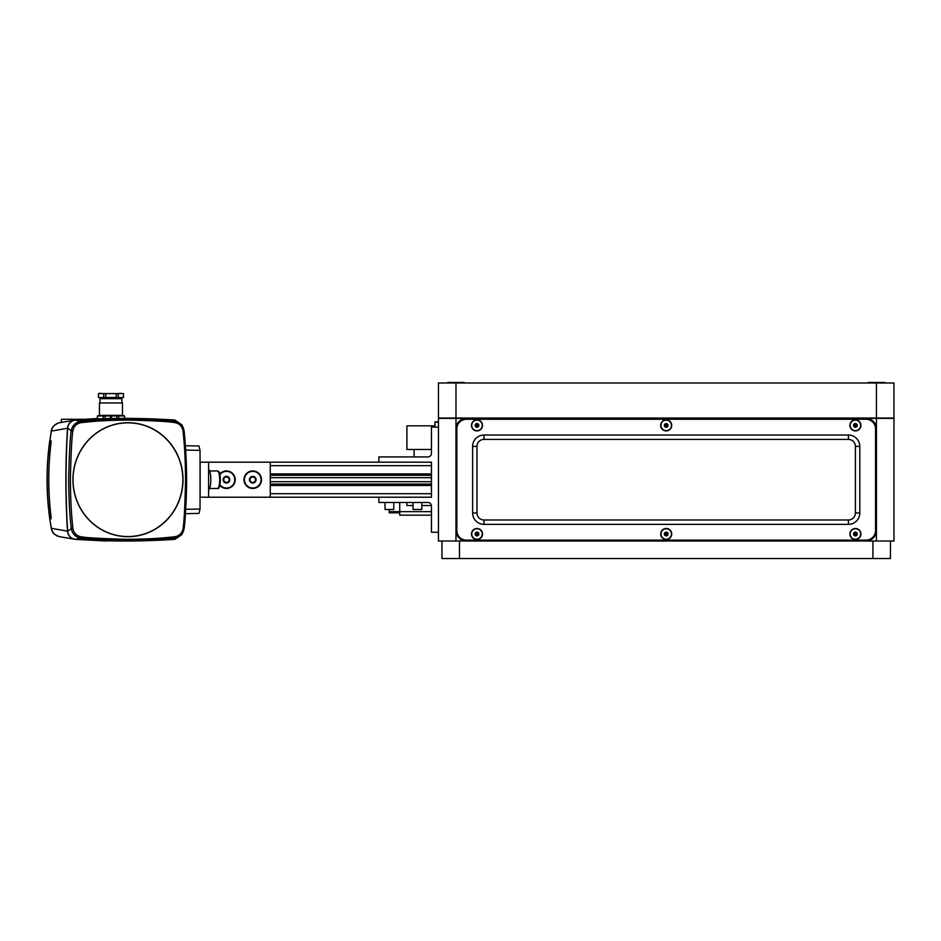<?xml version="1.0" encoding="UTF-8"?>
<svg xmlns="http://www.w3.org/2000/svg" width="941" height="941" viewBox="0 0 941 941"><rect width="100%" height="100%" fill="white"/><g stroke="black" fill="none" stroke-linecap="round" stroke-linejoin="round"><path stroke-width="1.41" d="M455.973 418.38L438.447 418.38L438.447 541.016L876.436 541.016L876.436 428.896A10.516 10.516 0 0 0 865.92 418.38L455.973 418.38L455.973 530.501A10.516 10.516 0 0 0 466.477 541.016L466.477 540.134L865.92 540.134A9.633 9.633 0 0 0 875.553 530.501L875.553 428.896A9.633 9.633 0 0 0 865.92 419.251L466.477 419.251A9.633 9.633 0 0 0 456.844 428.896L456.844 530.501A9.633 9.633 0 0 0 466.477 540.134M875.553 428.896L876.436 428.896L876.436 418.38L865.92 418.38L865.92 419.251M876.436 418.38L893.95 418.38L893.95 541.016L876.436 541.016M455.973 382.987L893.95 382.987L893.95 418.027L438.447 418.027L438.447 382.987L455.973 382.987L455.973 418.027M459.479 382.469L463.854 382.469A0.87 0.87 0 0 1 464.654 382.987A0.87 0.87 0 0 0 463.854 382.469L448.081 382.469A0.87 0.87 0 0 0 447.281 382.987A0.87 0.87 0 0 1 448.081 382.469L452.468 382.469M879.929 382.469L884.317 382.469A0.87 0.87 0 0 1 885.116 382.987A0.87 0.87 0 0 0 884.317 382.469L868.543 382.469A0.87 0.87 0 0 0 867.743 382.987A0.87 0.87 0 0 1 868.543 382.469L872.93 382.469M484.003 435.024L484.003 439.4L848.406 439.4A7.01 7.01 0 0 1 855.404 446.41L855.404 512.986A7.01 7.01 0 0 1 848.406 519.997L484.003 519.997A7.01 7.01 0 0 1 476.993 512.986L476.993 446.41A7.01 7.01 0 0 1 484.003 439.4A7.01 7.01 0 0 0 476.993 446.41L472.617 446.41A11.386 11.386 0 0 1 484.003 435.024L848.406 435.024A11.386 11.386 0 0 1 859.792 446.41L859.792 512.986A11.386 11.386 0 0 1 848.406 524.372L484.003 524.372A11.386 11.386 0 0 1 472.617 512.986L472.617 446.41M865.92 540.134L865.92 541.016A10.516 10.516 0 0 0 876.436 530.501L875.553 530.501M471.476 425.391A5.517 5.517 0 0 0 476.993 430.907A5.517 5.517 0 0 0 482.51 425.391A5.517 5.517 0 0 0 476.993 419.874A5.517 5.517 0 0 0 471.476 425.391M660.676 425.391A5.517 5.517 0 0 0 666.204 430.907A5.517 5.517 0 0 0 671.721 425.391A5.517 5.517 0 0 0 666.204 419.874A5.517 5.517 0 0 0 660.676 425.391M849.888 425.391A5.517 5.517 0 0 0 855.404 430.907A5.517 5.517 0 0 0 860.921 425.391A5.517 5.517 0 0 0 855.404 419.874A5.517 5.517 0 0 0 849.888 425.391M471.476 534.006A5.517 5.517 0 0 0 476.993 539.522A5.517 5.517 0 0 0 482.51 534.006A5.517 5.517 0 0 0 476.993 528.489A5.517 5.517 0 0 0 471.476 534.006M660.676 534.006A5.517 5.517 0 0 0 666.204 539.522A5.517 5.517 0 0 0 671.721 534.006A5.517 5.517 0 0 0 666.204 528.489A5.517 5.517 0 0 0 660.676 534.006M849.888 534.006A5.517 5.517 0 0 0 855.404 539.522A5.517 5.517 0 0 0 860.921 534.006A5.517 5.517 0 0 0 855.404 528.489A5.517 5.517 0 0 0 849.888 534.006M848.406 435.024L848.406 439.4A7.01 7.01 0 0 1 855.404 446.41L859.792 446.41M859.792 512.986L855.404 512.986A7.01 7.01 0 0 1 848.406 519.997L848.406 524.372M484.003 524.372L484.003 519.997A7.01 7.01 0 0 1 476.993 512.986L472.617 512.986M466.477 419.251L466.477 418.38A10.516 10.516 0 0 0 455.973 428.896L456.844 428.896M890.445 541.016L890.445 558.531L441.952 558.531L441.952 541.016M850.146 425.391A5.258 5.258 0 0 1 855.404 420.133A5.258 5.258 0 0 1 860.662 425.391A5.258 5.258 0 0 1 855.404 430.649A5.258 5.258 0 0 1 850.146 425.391M855.404 427.414L857.157 426.402L857.157 424.379L855.404 423.368L853.652 424.379L853.652 426.402L855.404 427.414L855.404 425.391L857.157 426.402M853.652 426.402L857.157 424.379M855.404 423.368L855.404 425.391L853.652 424.379M660.947 425.391A5.258 5.258 0 0 1 666.204 420.133A5.258 5.258 0 0 1 671.451 425.391A5.258 5.258 0 0 1 666.204 430.649A5.258 5.258 0 0 1 660.947 425.391M666.204 427.414L667.957 426.402L667.957 424.379L666.204 423.368L664.452 424.379L664.452 426.402L666.204 427.414L666.204 425.391L667.957 426.402M664.452 426.402L667.957 424.379M666.204 423.368L666.204 425.391L664.452 424.379M471.735 425.391A5.258 5.258 0 0 1 476.993 420.133A5.258 5.258 0 0 1 482.251 425.391A5.258 5.258 0 0 1 476.993 430.649A5.258 5.258 0 0 1 471.735 425.391M476.993 427.414L478.746 426.402L478.746 424.379L476.993 423.368L475.24 424.379L475.24 426.402L476.993 427.414L476.993 425.391L478.746 426.402M475.24 426.402L478.746 424.379M476.993 423.368L476.993 425.391L475.24 424.379M850.146 534.006A5.258 5.258 0 0 1 855.404 528.748A5.258 5.258 0 0 1 860.662 534.006A5.258 5.258 0 0 1 855.404 539.264A5.258 5.258 0 0 1 850.146 534.006M855.404 536.029L857.157 535.017L857.157 532.994L855.404 531.983L853.652 532.994L853.652 535.017L855.404 536.029L855.404 534.006L857.157 535.017M853.652 535.017L857.157 532.994M855.404 531.983L855.404 534.006L853.652 532.994M660.947 534.006A5.258 5.258 0 0 1 666.204 528.748A5.258 5.258 0 0 1 671.451 534.006A5.258 5.258 0 0 1 666.204 539.264A5.258 5.258 0 0 1 660.947 534.006M666.204 536.029L667.957 535.017L667.957 532.994L666.204 531.983L664.452 532.994L664.452 535.017L666.204 536.029L666.204 534.006L667.957 535.017M664.452 535.017L667.957 532.994M666.204 531.983L666.204 534.006L664.452 532.994M471.735 534.006A5.258 5.258 0 0 1 476.993 528.748A5.258 5.258 0 0 1 482.251 534.006A5.258 5.258 0 0 1 476.993 539.264A5.258 5.258 0 0 1 471.735 534.006M476.993 536.029L478.746 535.017L478.746 532.994L476.993 531.983L475.24 532.994L475.24 535.017L476.993 536.029L476.993 534.006L478.746 535.017M475.24 535.017L478.746 532.994M476.993 531.983L476.993 534.006L475.24 532.994M431.449 515.162L399.737 515.162L399.737 502.47M389.221 512.81L399.737 512.81L389.221 512.81L389.221 509.481M414.099 456.926L414.099 449.48M431.413 505.54L421.803 505.54M413.052 505.54L406.912 505.54L406.912 502.47M434.942 427.143L434.942 421.886L438.447 421.886M434.942 422.168L438.447 422.168M434.942 425.826L406.912 425.826L406.912 449.48L431.449 449.48M200.033 497.213L431.449 497.213L431.449 462.184L431.449 473.911L270.267 473.911M270.267 485.474L431.449 485.474L431.449 497.213M431.449 462.184L270.267 462.184L270.267 497.213M270.267 475.323L431.449 475.323M270.267 484.074L431.449 484.074L270.267 484.074M378.882 462.184L378.882 456.926L427.943 456.926A3.505 3.505 0 0 0 431.449 453.421L431.449 427.143L438.447 427.143M438.447 532.253L431.449 532.253L431.449 505.976A3.505 3.505 0 0 0 427.943 502.47L378.882 502.47L378.882 497.213M425.661 456.926L409.194 456.926L425.661 456.926M397.631 456.926L381.164 456.926L397.631 456.926M431.449 506.505L431.449 522.973L431.449 506.505M431.449 436.424L431.449 452.892L431.449 436.424M208.608 497.213L208.608 462.184L270.267 462.184M200.151 497.213L200.151 462.184L208.608 462.184M252.753 470.935A8.763 8.763 0 0 0 243.99 479.698A8.763 8.763 0 0 0 252.753 488.461A8.763 8.763 0 0 0 261.504 479.698A8.763 8.763 0 0 0 252.753 470.935M219.771 485.344A8.763 8.763 0 0 0 235.226 479.698A8.763 8.763 0 0 0 219.771 474.041M252.753 488.014A8.316 8.316 0 0 0 261.069 479.698A8.316 8.316 0 0 0 252.753 471.37A8.316 8.316 0 0 0 244.425 479.698A8.316 8.316 0 0 0 252.753 488.014M252.753 476.369A3.329 3.329 0 0 0 249.424 479.698A3.329 3.329 0 0 0 252.753 483.027A3.329 3.329 0 0 0 256.081 479.698A3.329 3.329 0 0 0 252.753 476.369M252.753 482.733L250.118 481.216L250.118 478.181L252.753 476.664L255.376 478.181L255.376 481.216L252.753 482.733M219.9 484.803A8.316 8.316 0 0 0 234.791 479.698A8.316 8.316 0 0 0 219.9 474.593M226.463 476.369A3.329 3.329 0 0 0 223.135 479.698A3.329 3.329 0 0 0 226.463 483.027A3.329 3.329 0 0 0 229.792 479.698A3.329 3.329 0 0 0 226.463 476.369M226.463 482.733L223.84 481.216L223.84 478.181L226.463 476.664L229.098 478.181L229.098 481.216L226.463 482.733M385.022 502.47L385.022 509.481L393.773 509.481L393.773 502.47M413.052 502.47L413.052 509.481L421.803 509.481L421.803 502.47M125.177 418.38L75.398 420.062L64.435 421.886M75.398 420.062C70.798 420.745 68.164 423.462 67.505 428.226C65.341 462.537 65.341 496.848 67.505 531.159C68.164 535.923 70.798 538.652 75.398 539.334L125.177 541.016M68.481 538.193L75.398 539.334M61.73 422.344L73.821 420.321M67.505 428.226L51.237 431.131L49.897 440.459L51.343 431.107C52.284 426.708 54.978 423.921 59.448 422.721L61.353 422.38L59.436 422.732A4.376 1.117 79.4 0 1 59.448 422.721L61.353 422.38M97.382 418.545L85.525 419.251M198.904 445.975L185.389 445.728L198.904 445.975L200.033 450.351L200.033 509.046L198.904 513.421L185.389 513.668L198.904 513.421M106.427 541.016L79.573 539.605L125.106 541.016M68.493 538.193L59.448 536.664A4.376 1.117 -79.4 0 0 59.448 536.664L59.436 536.664C55.178 535.676 52.484 532.888 51.343 528.289L49.779 518.938C46.144 492.778 46.144 466.618 49.779 440.459L50.932 440.459L51.12 442.211C48.015 467.195 48.015 492.19 51.12 517.185L50.932 518.938L49.779 518.938L51.237 528.266L67.505 531.159M125.106 418.38L89.736 419.227M61.353 422.474L61.353 419.251L89.242 419.251M49.897 518.938C46.297 492.778 46.297 466.618 49.897 440.459L50.932 440.459L51.12 442.211C48.015 467.195 48.015 492.19 51.12 517.185L50.932 518.938L49.897 518.938M72.88 430.86C71.845 436.424 71.01 452.256 70.387 478.369C70.575 509.704 72.245 520.785 72.88 528.524C73.904 533.124 76.539 535.864 80.797 536.723C86.16 537.793 101.463 538.652 126.682 539.311C156.947 539.111 167.651 537.382 175.132 536.723C179.578 535.676 182.213 532.935 183.048 528.524C184.083 522.973 184.918 507.14 185.542 481.027C185.353 449.692 183.683 438.612 183.048 430.86C182.036 426.273 179.39 423.532 175.132 422.674C169.768 421.603 154.477 420.733 129.246 420.086C98.981 420.274 88.278 422.015 80.797 422.674C76.35 423.721 73.716 426.461 72.88 430.86L71.245 430.719C70.175 436.295 69.328 452.174 68.681 478.369C68.869 509.799 70.587 520.902 71.245 528.677C72.481 533.947 75.515 537.088 80.35 538.099C85.713 539.181 101.04 540.052 126.329 540.71C156.688 540.522 167.451 538.77 174.967 538.099L183.048 532.288L184.071 528.677C185.106 523.102 185.93 507.223 186.541 481.027C186.365 449.598 184.707 438.482 184.071 430.719L183.048 427.108L174.967 421.297C169.568 420.215 154.218 419.345 128.905 418.686C98.546 418.874 87.842 420.627 80.35 421.297C75.304 422.533 72.269 425.673 71.245 430.719L67.646 428.226C65.494 462.537 65.494 496.848 67.646 531.159C68.293 535.935 70.916 538.664 75.527 539.334C108.674 541.557 141.82 541.557 174.955 539.334L181.966 534.523L184.083 528.677C187.424 496.025 187.424 463.372 184.083 430.719L181.966 424.873L174.955 420.062C141.82 417.839 108.674 417.839 75.527 420.062C70.916 420.733 68.293 423.462 67.646 428.226M127.964 422.721A56.978 55.037 90 0 0 124.377 422.838A56.978 55.037 90 0 0 72.927 479.698A56.978 55.037 90 0 0 124.377 536.558A56.978 55.037 90 0 0 127.964 536.676A56.978 55.037 90 0 0 183.001 479.698A56.978 55.037 90 0 0 127.964 422.721M129.282 422.862A56.895 54.954 90 0 0 126.741 422.803A56.895 54.954 90 0 0 123.765 422.885M123.765 536.511A56.895 54.954 90 0 0 126.741 536.593A56.895 54.954 90 0 0 129.282 536.535M120.319 536.123A56.848 54.907 90 0 0 127.035 536.546L127.941 536.546A56.848 54.907 90 0 0 182.848 479.698A56.848 54.907 90 0 0 127.941 422.85L127.035 422.85A56.848 54.907 90 0 0 120.319 423.274M127.941 422.85A56.848 54.907 90 0 0 73.022 479.698A56.848 54.907 90 0 0 127.941 536.546M103.251 418.569L103.251 415.934L97.429 415.934L97.429 418.792M116.79 418.38L116.79 415.934L118.672 415.934L118.672 418.38M103.251 415.934L105.133 415.934L105.133 418.51M99.464 415.369L122.459 415.369L122.459 402.96L99.464 402.96L99.464 415.369L97.982 415.816M124.494 418.38L124.494 415.934L124.541 418.38M124.494 415.934L118.672 415.934M116.79 415.934L105.133 415.934M122.459 415.369L124.541 415.934M120.436 415.64L121.095 415.593M99.193 415.64L99.852 415.593M101.063 397.537L100.017 398.69L121.907 398.69L121.907 402.96M100.017 398.69L100.017 402.96M120.86 397.537L120.86 398.408L101.063 398.408L121.907 398.69M99.158 393.444L103.71 393.573L103.71 397.537L98.44 397.537L98.44 393.573L98.487 397.537M103.71 397.537L123.483 397.537L123.483 393.573L123.436 397.537M116.178 397.537L116.178 393.573L118.213 393.573L118.213 397.537M103.71 393.573L105.745 393.573L105.745 397.537M123.436 393.573L118.213 393.573M116.178 393.573L105.745 393.573M98.44 393.573L123.483 393.573M119.719 393.326L120.413 393.279M99.981 393.326L100.687 393.279M111.638 418.392L111.638 417.181L110.285 417.181L110.285 418.416M111.238 418.404A0.612 0.612 0 0 0 111.414 418.263L111.497 418.169A0.612 0.612 0 0 0 111.497 417.545L111.379 417.475A0.612 0.612 0 0 0 110.826 417.251L110.72 417.298A0.612 0.612 0 0 0 110.356 417.792L110.356 417.922A0.612 0.612 0 0 0 110.697 418.404M208.608 469.524A10.339 2.67 90 0 1 210.819 479.698A10.339 2.67 90 0 1 208.608 489.873M456.844 530.501L455.973 530.501L455.973 541.016M876.436 418.027L876.436 382.987M459.479 558.531L459.479 541.016M872.93 558.531L872.93 541.016M431.449 511.657L389.221 511.657M270.267 465.677L431.449 465.677M270.267 477.71L431.449 477.71M431.449 481.686L270.267 481.686M431.449 493.707L270.267 493.707M200.033 509.046L185.671 509.304M200.033 450.351L185.671 450.092M72.88 528.524L71.245 528.677L67.646 531.159M80.797 536.723L80.35 538.099L75.527 539.334M175.132 536.723L174.955 539.334M183.048 528.524L184.083 528.677M183.048 430.86L184.083 430.719M175.132 422.674L174.955 420.062M80.797 422.674L80.35 421.297L75.527 420.062M209.561 470.935L217.453 470.935A8.763 2.27 -90 0 1 219.712 479.698A8.763 2.27 90 0 1 217.453 488.461L209.561 488.461M218.453 487.556A7.881 2.035 90 0 0 220.335 479.698A7.881 2.035 -90 0 0 218.453 471.841M51.237 431.131C51.532 427.426 54.26 424.626 59.436 422.732M59.436 536.664C52.684 533.747 52.955 533.429 51.237 528.266M97.382 415.934L97.382 418.792M217.453 470.935C218.747 472.029 219.7 469.818 220.37 479.698C219.782 486.638 218.806 489.567 217.453 488.461"/></g></svg>
